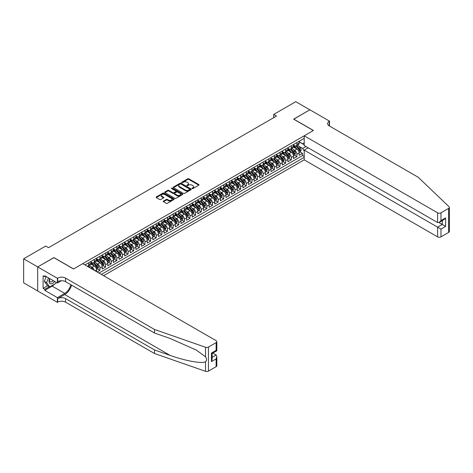 <?xml version="1.0" encoding="UTF-8"?>
<svg xmlns="http://www.w3.org/2000/svg" width="473" height="473" viewBox="0 0 473 473"><rect width="100%" height="100%" fill="white"/><g stroke="black" fill="none" stroke-linecap="round" stroke-linejoin="round"><path stroke-width="0.71" d="M192.139 188.567A0.544 0.313 0 0 0 192.913 188.567L198.784 185.18A0.78 0.449 0 0 0 199.015 184.86A0.78 0.449 0 0 0 198.784 184.541L188.839 178.8A0.78 0.449 0 0 0 187.734 178.8L181.869 182.188A0.544 0.313 0 0 0 182.637 182.637L183.4 182.2A2.501 1.443 0 0 1 186.936 182.2L187.763 182.679A2.501 1.443 0 0 1 188.496 183.695A2.501 1.443 0 0 1 187.763 184.718L187.001 185.156A0.544 0.313 0 0 0 187.775 185.605L188.538 185.162A2.501 1.443 0 0 1 192.073 185.162L192.901 185.641A2.501 1.443 0 0 1 193.634 186.664A2.501 1.443 0 0 1 192.901 187.686L192.139 188.124A0.544 0.313 0 0 0 192.139 188.567L192.139 188.124M163.487 201.06A0.78 0.449 0 0 0 163.256 201.38A0.78 0.449 0 0 0 163.487 201.699L166.271 203.313A0.78 0.449 0 0 0 167.377 203.313L173.898 199.547A0.78 0.449 0 0 0 174.123 199.228A0.78 0.449 0 0 0 173.898 198.908L163.954 193.167A0.78 0.449 0 0 0 162.848 193.167L156.332 196.934A0.78 0.449 0 0 0 156.102 197.253A0.78 0.449 0 0 0 156.332 197.572L159.697 199.517A0.78 0.449 0 0 0 160.802 199.517L163.593 197.903A0.78 0.449 0 0 0 163.824 197.584A0.78 0.449 0 0 0 163.593 197.271L161.926 196.301A2.087 1.206 0 0 1 161.311 195.45A2.087 1.206 0 0 1 162.6 194.338A2.087 1.206 0 0 1 164.876 194.598L171.427 198.376A2.087 1.206 0 0 1 172.036 199.228A2.087 1.206 0 0 1 170.747 200.345A2.087 1.206 0 0 1 168.471 200.085L167.377 199.452A0.78 0.449 0 0 0 166.271 199.452L163.487 201.06L163.487 201.699L166.271 200.103L166.271 199.452M53.898 257.673L37.722 266.914L23.65 258.796L23.65 282.836L37.692 290.948M53.898 257.572L73.599 268.948L313.351 130.524L293.656 119.155L309.833 109.813L295.767 101.689L273.678 114.442L273.678 117.694M23.65 258.796L45.739 246.037L48.553 247.663L276.486 116.068L273.678 114.442M183.453 193.392A0.78 0.449 0 0 0 184.559 193.392L191.08 189.632A0.78 0.449 0 0 0 191.305 189.312A0.78 0.449 0 0 0 191.08 188.993L181.135 183.252A0.78 0.449 0 0 0 180.03 183.252L173.508 187.012A0.78 0.449 0 0 0 173.284 187.332A0.78 0.449 0 0 0 173.508 187.651L183.453 193.392M171.823 188.686A0.544 0.313 0 0 1 172.379 188.762L182.477 194.592L175.968 198.353A0.78 0.449 0 0 1 174.862 198.353L164.917 192.612L164.917 191.973A0.78 0.449 0 0 0 164.693 192.292A0.78 0.449 0 0 0 164.917 192.612M164.917 191.973L167.708 190.365A0.78 0.449 0 0 1 168.814 190.365L172.846 192.688A0.78 0.449 0 0 0 173.952 192.688L175.802 191.624A0.78 0.449 0 0 0 176.033 191.305A0.78 0.449 0 0 0 175.802 190.986L171.604 188.561A0.544 0.313 0 0 1 172.379 188.112L182.489 193.954A0.78 0.449 0 0 1 182.714 194.267A0.78 0.449 0 0 1 182.489 194.586L182.489 193.954M97.125 271.969L99.939 270.343L97.379 268.865M96.273 263.26L97.686 264.076A3.181 1.839 60 0 1 99.939 267.972L102.192 266.671L102.192 269.042L105.568 267.097L103.008 265.619M101.902 260.008L103.315 260.824A3.181 1.839 60 0 1 105.568 264.726L107.814 263.426L107.814 265.796L111.196 263.845L108.63 262.367M107.531 256.756L108.944 257.572A3.181 1.839 60 0 1 111.196 261.474L113.443 260.174L113.443 262.545L116.819 260.599L114.259 259.121M113.159 253.51L114.572 254.326A3.181 1.839 60 0 1 116.819 258.223L119.072 256.928L119.072 259.299L122.448 257.347L119.888 255.869M118.788 250.258L120.201 251.074A3.181 1.839 60 0 1 122.448 254.977L124.701 253.676L124.701 256.047L128.077 254.096L125.516 252.617M124.417 247.012L125.824 247.828A3.181 1.839 60 0 1 128.077 251.725L130.329 250.424L130.329 252.801L133.705 250.85L131.145 249.372M130.04 243.761L131.453 244.576A3.181 1.839 60 0 1 133.705 248.479L135.958 247.178L135.958 249.549L139.334 247.598L136.774 246.12M135.668 240.515L137.081 241.331A3.181 1.839 60 0 1 139.334 245.227L141.587 243.926L141.587 246.297L144.963 244.352L142.403 242.874M141.297 237.263L142.71 238.079A3.181 1.839 60 0 1 144.963 241.981L147.215 240.68L147.215 243.051L150.591 241.1L148.031 239.622M146.926 234.017L148.339 234.827A3.181 1.839 60 0 1 150.591 238.729L152.844 237.428L152.844 239.799L156.22 237.854L153.66 236.376M152.554 230.765L153.967 231.581A3.181 1.839 60 0 1 156.22 235.477L158.467 234.182L158.467 236.553L161.849 234.602L159.283 233.124M158.183 227.513L159.596 228.329A3.181 1.839 60 0 1 161.849 232.231L164.096 230.93L164.096 233.301L167.472 231.35L164.911 229.872M163.812 224.267L165.225 225.083A3.181 1.839 60 0 1 167.472 228.979L169.724 227.679L169.724 230.055L173.1 228.104L170.54 226.626M169.44 221.015L170.854 221.831A3.181 1.839 60 0 1 173.1 225.733L175.353 224.433L175.353 226.804L178.729 224.852L176.169 223.374M175.063 217.769L176.476 218.585A3.181 1.839 60 0 1 178.729 222.481L180.982 221.181L180.982 223.558L184.358 221.606L181.798 220.128M180.692 214.517L182.105 215.333A3.181 1.839 60 0 1 184.358 219.236L186.61 217.935L186.61 220.306L189.986 218.355L187.426 216.876M186.321 211.271L187.734 212.087A3.181 1.839 60 0 1 189.986 215.984L192.239 214.683L192.239 217.054L195.615 215.109L193.055 213.63M191.949 208.019L193.362 208.835A3.181 1.839 60 0 1 195.615 212.732L197.868 211.437L197.868 213.808L201.244 211.857L198.684 210.379M197.578 204.768L198.991 205.584A3.181 1.839 60 0 1 201.244 209.486L203.496 208.185L203.496 210.556L206.872 208.611L204.312 207.127M203.207 201.522L204.62 202.338A3.181 1.839 60 0 1 206.872 206.234L209.119 204.933L209.119 207.31L212.501 205.359L209.935 203.881M208.835 198.27L210.249 199.086A3.181 1.839 60 0 1 212.501 202.988L214.748 201.687L214.748 204.058L218.124 202.107L215.564 200.629M214.464 195.024L215.877 195.84A3.181 1.839 60 0 1 218.124 199.736L220.377 198.435L220.377 200.812L223.753 198.861L221.193 197.383M220.093 191.772L221.506 192.588A3.181 1.839 60 0 1 223.753 196.49L226.005 195.189L226.005 197.56L229.381 195.609L226.821 194.131M225.716 188.526L227.129 189.342A3.181 1.839 60 0 1 229.381 193.238L231.634 191.937L231.634 194.308L235.01 192.363L232.45 190.885M231.344 185.274L232.757 186.09A3.181 1.839 60 0 1 235.01 189.986L237.263 188.692L237.263 191.062L240.639 189.111L238.079 187.633M236.973 182.022L238.386 182.838A3.181 1.839 60 0 1 240.639 186.74L242.891 185.44L242.891 187.811L246.267 185.865L243.707 184.381M242.602 178.776L244.015 179.592A3.181 1.839 60 0 1 246.267 183.489L248.52 182.194L248.52 184.565L251.896 182.613L249.336 181.135M248.23 175.524L249.643 176.34A3.181 1.839 60 0 1 251.896 180.243L254.149 178.942L254.149 181.313L257.525 179.362L254.965 177.883M253.859 172.278L255.272 173.094A3.181 1.839 60 0 1 257.525 176.991L259.772 175.69L259.772 178.067L263.154 176.116L260.588 174.638M259.488 169.027L260.901 169.842A3.181 1.839 60 0 1 263.154 173.745L265.4 172.444L265.4 174.815L268.776 172.864L266.216 171.386M265.117 165.781L266.53 166.597A3.181 1.839 60 0 1 268.776 170.493L271.029 169.192L271.029 171.563L274.405 169.618L271.845 168.14M270.745 162.529L272.158 163.345A3.181 1.839 60 0 1 274.405 167.247L276.658 165.946L276.658 168.317L280.034 166.366L277.474 164.888M276.368 159.277L277.781 160.093A3.181 1.839 60 0 1 280.034 163.995L282.286 162.694L282.286 165.065L285.662 163.12L283.102 161.642M281.997 156.031L283.41 156.847A3.181 1.839 60 0 1 285.662 160.743L287.915 159.448L287.915 161.819L291.291 159.868L288.731 158.39M287.625 152.779L289.038 153.595A3.181 1.839 60 0 1 291.291 157.497L293.544 156.196L293.544 158.567L296.92 156.616L296.92 154.245A3.181 1.839 -120 0 0 294.667 150.349L293.254 149.533M294.36 155.138L296.92 156.616M96.563 271.644L96.563 269.923A3.181 1.839 -120 0 0 94.31 266.021L90.828 264.011M94.18 270.266A3.181 1.839 60 0 0 92.058 267.322L90.645 266.506M102.192 266.671A3.181 1.839 -120 0 0 99.939 262.775L96.457 260.765M107.814 263.426A3.181 1.839 -120 0 0 105.568 259.523L102.085 257.513M113.443 260.174A3.181 1.839 -120 0 0 111.196 256.277L107.714 254.267M119.072 256.928A3.181 1.839 -120 0 0 116.819 253.025L113.343 251.015M124.701 253.676A3.181 1.839 -120 0 0 122.448 249.779L118.971 247.769M130.329 250.424A3.181 1.839 -120 0 0 128.077 246.528L124.6 244.517M135.958 247.178A3.181 1.839 -120 0 0 133.705 243.276L130.223 241.265M141.587 243.926A3.181 1.839 -120 0 0 139.334 240.03L135.852 238.02M147.215 240.68A3.181 1.839 -120 0 0 144.963 236.778L141.48 234.768M152.844 237.428A3.181 1.839 -120 0 0 150.591 233.532L147.109 231.522M158.467 234.182A3.181 1.839 -120 0 0 156.22 230.28L152.738 228.27M164.096 230.93A3.181 1.839 -120 0 0 161.849 227.034L158.366 225.024M169.724 227.679A3.181 1.839 -120 0 0 167.472 223.782L163.995 221.772M175.353 224.433A3.181 1.839 -120 0 0 173.1 220.53L169.624 218.526M180.982 221.181A3.181 1.839 -120 0 0 178.729 217.284L175.252 215.274M186.61 217.935A3.181 1.839 -120 0 0 184.358 214.033L180.875 212.022M192.239 214.683A3.181 1.839 -120 0 0 189.986 210.787L186.504 208.776M197.868 211.437A3.181 1.839 -120 0 0 195.615 207.535L192.133 205.524M203.496 208.185A3.181 1.839 -120 0 0 201.244 204.289L197.761 202.278M209.119 204.933A3.181 1.839 -120 0 0 206.872 201.037L203.39 199.027M214.748 201.687A3.181 1.839 -120 0 0 212.501 197.785L209.019 195.781M220.377 198.435A3.181 1.839 -120 0 0 218.124 194.539L214.647 192.529M226.005 195.189A3.181 1.839 -120 0 0 223.753 191.287L220.276 189.277M231.634 191.937A3.181 1.839 -120 0 0 229.381 188.041L225.905 186.031M237.263 188.692A3.181 1.839 -120 0 0 235.01 184.789L231.528 182.779M242.891 185.44A3.181 1.839 -120 0 0 240.639 181.543L237.156 179.533M248.52 182.194A3.181 1.839 -120 0 0 246.267 178.291L242.785 176.281M254.149 178.942A3.181 1.839 -120 0 0 251.896 175.04L248.414 173.035M259.772 175.69A3.181 1.839 -120 0 0 257.525 171.794L254.042 169.783M265.4 172.444A3.181 1.839 -120 0 0 263.154 168.542L259.671 166.531M271.029 169.192A3.181 1.839 -120 0 0 268.776 165.296L265.3 163.286M276.658 165.946A3.181 1.839 -120 0 0 274.405 162.044L270.928 160.034M282.286 162.694A3.181 1.839 -120 0 0 280.034 158.798L276.557 156.788M287.915 159.448A3.181 1.839 -120 0 0 285.662 155.546L282.18 153.536M293.544 156.196A3.181 1.839 -120 0 0 291.291 152.3L287.809 150.29M103.569 275.688L304.21 159.85L437.59 236.861L437.59 227.146L442.261 224.45L442.261 220.643M101.376 274.423L304.21 157.32M304.21 138.341L84.939 264.933M90.934 261.995L92.058 262.645A3.181 1.839 60 0 0 93.648 262.799L95.901 261.504A3.181 1.839 -120 0 0 96.563 260.044L96.563 258.223M96.563 258.743L97.686 259.393A3.181 1.839 60 0 0 99.277 259.553L101.529 258.252A3.181 1.839 -120 0 0 102.192 256.798L102.192 254.977M102.192 255.497L103.315 256.147A3.181 1.839 60 0 0 104.905 256.301L107.158 255A3.181 1.839 -120 0 0 107.814 253.546L107.814 251.725M107.814 252.245L108.944 252.895A3.181 1.839 60 0 0 110.534 253.055L112.787 251.754A3.181 1.839 -120 0 0 113.443 250.294L113.443 248.479M113.443 248.999L114.572 249.649A3.181 1.839 60 0 0 116.163 249.803L118.416 248.502A3.181 1.839 -120 0 0 119.072 247.048L119.072 245.227M119.072 245.747L120.201 246.398A3.181 1.839 60 0 0 121.792 246.557L124.044 245.256A3.181 1.839 -120 0 0 124.701 243.796L124.701 241.981M124.701 242.495L125.824 243.146A3.181 1.839 60 0 0 127.42 243.305L129.667 242.005A3.181 1.839 -120 0 0 130.329 240.55L130.329 238.729M130.329 239.249L131.453 239.9A3.181 1.839 60 0 0 133.049 240.053L135.296 238.759A3.181 1.839 -120 0 0 135.958 237.298L135.958 235.477M135.958 235.997L137.081 236.648A3.181 1.839 60 0 0 138.678 236.807L140.924 235.507A3.181 1.839 -120 0 0 141.587 234.052L141.587 232.231M141.587 232.751L142.71 233.402A3.181 1.839 60 0 0 144.3 233.556L146.553 232.261A3.181 1.839 -120 0 0 147.215 230.8L147.215 228.979M147.215 229.5L148.339 230.15A3.181 1.839 60 0 0 149.929 230.31L152.182 229.009A3.181 1.839 -120 0 0 152.844 227.548L152.844 225.733M152.844 226.254L153.967 226.904A3.181 1.839 60 0 0 155.558 227.058L157.811 225.757A3.181 1.839 -120 0 0 158.467 224.303L158.467 222.481M158.467 223.002L159.596 223.652A3.181 1.839 60 0 0 161.187 223.812L163.439 222.511A3.181 1.839 -120 0 0 164.096 221.051L164.096 219.236M164.096 219.75L165.225 220.4A3.181 1.839 60 0 0 166.815 220.56L169.068 219.259A3.181 1.839 -120 0 0 169.724 217.805L169.724 215.984M169.724 216.504L170.854 217.154A3.181 1.839 60 0 0 172.444 217.314L174.697 216.013A3.181 1.839 -120 0 0 175.353 214.553L175.353 212.732M175.353 213.252L176.476 213.902A3.181 1.839 60 0 0 178.073 214.062L180.319 212.761A3.181 1.839 -120 0 0 180.982 211.307L180.982 209.486M180.982 210.006L182.105 210.656A3.181 1.839 60 0 0 183.701 210.81L185.948 209.515A3.181 1.839 -120 0 0 186.61 208.055L186.61 206.234M186.61 206.754L187.734 207.405A3.181 1.839 60 0 0 189.324 207.564L191.577 206.263A3.181 1.839 -120 0 0 192.239 204.803L192.239 202.988M192.239 203.508L193.362 204.159A3.181 1.839 60 0 0 194.953 204.312L197.206 203.012A3.181 1.839 -120 0 0 197.868 201.557L197.868 199.736M197.868 200.256L198.991 200.907A3.181 1.839 60 0 0 200.582 201.066L202.834 199.766A3.181 1.839 -120 0 0 203.496 198.305L203.496 196.49M203.496 197.01L204.62 197.655A3.181 1.839 60 0 0 206.21 197.815L208.463 196.514A3.181 1.839 -120 0 0 209.119 195.059L209.119 193.238M209.119 193.759L210.249 194.409A3.181 1.839 60 0 0 211.839 194.569L214.092 193.268A3.181 1.839 -120 0 0 214.748 191.807L214.748 189.986M214.748 190.507L215.877 191.157A3.181 1.839 60 0 0 217.468 191.317L219.72 190.016A3.181 1.839 -120 0 0 220.377 188.561L220.377 186.74M220.377 187.261L221.506 187.911A3.181 1.839 60 0 0 223.096 188.065L225.349 186.77A3.181 1.839 -120 0 0 226.005 185.31L226.005 183.489M226.005 184.009L227.129 184.659A3.181 1.839 60 0 0 228.725 184.819L230.972 183.518A3.181 1.839 -120 0 0 231.634 182.064L231.634 180.243M231.634 180.763L232.757 181.413A3.181 1.839 60 0 0 234.354 181.567L236.601 180.266A3.181 1.839 -120 0 0 237.263 178.812L237.263 176.991M237.263 177.511L238.386 178.161A3.181 1.839 60 0 0 239.977 178.321L242.229 177.02A3.181 1.839 -120 0 0 242.891 175.56L242.891 173.745M242.891 174.265L244.015 174.909A3.181 1.839 60 0 0 245.605 175.069L247.858 173.768A3.181 1.839 -120 0 0 248.52 172.314L248.52 170.493M248.52 171.013L249.643 171.664A3.181 1.839 60 0 0 251.234 171.823L253.487 170.522A3.181 1.839 -120 0 0 254.149 169.062L254.149 167.241M254.149 167.761L255.272 168.412A3.181 1.839 60 0 0 256.863 168.571L259.115 167.271A3.181 1.839 -120 0 0 259.772 165.816L259.772 163.995M259.772 164.515L260.901 165.166A3.181 1.839 60 0 0 262.491 165.319L264.744 164.025A3.181 1.839 -120 0 0 265.4 162.564L265.4 160.743M265.4 161.263L266.53 161.914A3.181 1.839 60 0 0 268.12 162.073L270.373 160.773A3.181 1.839 -120 0 0 271.029 159.318L271.029 157.497M271.029 158.017L272.158 158.668A3.181 1.839 60 0 0 273.749 158.822L276.001 157.521A3.181 1.839 -120 0 0 276.658 156.066L276.658 154.245M276.658 154.766L277.781 155.416A3.181 1.839 60 0 0 279.377 155.576L281.624 154.275A3.181 1.839 -120 0 0 282.286 152.814L282.286 150.999M282.286 151.52L283.41 152.17A3.181 1.839 60 0 0 285.006 152.324L287.253 151.023A3.181 1.839 -120 0 0 287.915 149.569L287.915 147.747M287.915 148.268L289.038 148.918A3.181 1.839 60 0 0 290.629 149.078L292.882 147.777A3.181 1.839 -120 0 0 293.544 146.317L293.544 144.502M99.011 273.057L302.549 155.546L302.549 153.37L299.173 155.321L299.173 152.945A3.181 1.839 -120 0 0 296.92 149.048L293.437 147.038M293.544 145.016L294.667 145.666A3.181 1.839 -120 0 0 296.258 145.826A3.181 1.839 -120 0 0 296.92 144.371L296.92 142.55M296.258 145.826L298.51 144.525A3.181 1.839 -120 0 0 299.173 143.071L299.173 141.25M85.306 265.146L85.306 264.72M88.682 262.775L88.682 264.596A3.181 1.839 60 0 1 88.025 266.051A3.181 1.839 60 0 1 87.044 266.151M88.025 266.051L90.272 264.75A3.181 1.839 -120 0 0 90.934 263.295L90.934 261.474M94.31 259.523L94.31 261.344A3.181 1.839 60 0 1 93.648 262.799M99.939 256.277L99.939 258.092A3.181 1.839 60 0 1 99.277 259.553M105.568 253.025L105.568 254.846A3.181 1.839 60 0 1 104.905 256.301M111.196 249.774L111.196 251.595A3.181 1.839 60 0 1 110.534 253.055M116.819 246.528L116.819 248.349A3.181 1.839 60 0 1 116.163 249.803M122.448 243.276L122.448 245.097A3.181 1.839 60 0 1 121.792 246.557M128.077 240.03L128.077 241.851A3.181 1.839 60 0 1 127.42 243.305M133.705 236.778L133.705 238.599A3.181 1.839 60 0 1 133.049 240.053M139.334 233.532L139.334 235.347A3.181 1.839 60 0 1 138.678 236.807M144.963 230.28L144.963 232.101A3.181 1.839 60 0 1 144.3 233.556M150.591 227.034L150.591 228.849A3.181 1.839 60 0 1 149.929 230.31M156.22 223.782L156.22 225.603A3.181 1.839 60 0 1 155.558 227.058M161.849 220.53L161.849 222.351A3.181 1.839 60 0 1 161.187 223.812M167.472 217.284L167.472 219.105A3.181 1.839 60 0 1 166.815 220.56M173.1 214.033L173.1 215.854A3.181 1.839 60 0 1 172.444 217.314M178.729 210.787L178.729 212.602A3.181 1.839 60 0 1 178.073 214.062M184.358 207.535L184.358 209.356A3.181 1.839 60 0 1 183.701 210.81M189.986 204.289L189.986 206.104A3.181 1.839 60 0 1 189.324 207.564M195.615 201.037L195.615 202.858A3.181 1.839 60 0 1 194.953 204.312M201.244 197.785L201.244 199.606A3.181 1.839 60 0 1 200.582 201.066M206.872 194.539L206.872 196.36A3.181 1.839 60 0 1 206.21 197.815M212.501 191.287L212.501 193.108A3.181 1.839 60 0 1 211.839 194.569M218.124 188.041L218.124 189.856A3.181 1.839 60 0 1 217.468 191.317M223.753 184.789L223.753 186.61A3.181 1.839 60 0 1 223.096 188.065M229.381 181.543L229.381 183.358A3.181 1.839 60 0 1 228.725 184.819M235.01 178.291L235.01 180.112A3.181 1.839 60 0 1 234.354 181.567M240.639 175.04L240.639 176.861A3.181 1.839 60 0 1 239.977 178.321M246.267 171.794L246.267 173.615A3.181 1.839 60 0 1 245.605 175.069M251.896 168.542L251.896 170.363A3.181 1.839 60 0 1 251.234 171.823M257.525 165.296L257.525 167.117A3.181 1.839 60 0 1 256.863 168.571M263.154 162.044L263.154 163.865A3.181 1.839 60 0 1 262.491 165.319M268.776 158.798L268.776 160.613A3.181 1.839 60 0 1 268.12 162.073M274.405 155.546L274.405 157.367A3.181 1.839 60 0 1 273.749 158.822M280.034 152.294L280.034 154.115A3.181 1.839 60 0 1 279.377 155.576M285.662 149.048L285.662 150.869A3.181 1.839 60 0 1 285.006 152.324M291.291 145.796L291.291 147.617A3.181 1.839 60 0 1 290.629 149.078M291.291 157.497L291.291 159.868M285.662 160.743L285.662 163.12M280.034 163.995L280.034 166.366M274.405 167.247L274.405 169.618M268.776 170.493L268.776 172.864M263.154 173.745L263.154 176.116M257.525 176.991L257.525 179.362M251.896 180.243L251.896 182.613M246.267 183.489L246.267 185.865M240.639 186.74L240.639 189.111M235.01 189.986L235.01 192.363M229.381 193.238L229.381 195.609M223.753 196.49L223.753 198.861M218.124 199.736L218.124 202.107M212.501 202.988L212.501 205.359M206.872 206.234L206.872 208.611M201.244 209.486L201.244 211.857M195.615 212.732L195.615 215.109M189.986 215.984L189.986 218.355M184.358 219.236L184.358 221.606M178.729 222.481L178.729 224.852M173.1 225.733L173.1 228.104M167.472 228.979L167.472 231.35M161.849 232.231L161.849 234.602M156.22 235.477L156.22 237.854M150.591 238.729L150.591 241.1M144.963 241.981L144.963 244.352M139.334 245.227L139.334 247.598M133.705 248.479L133.705 250.85M128.077 251.725L128.077 254.096M122.448 254.977L122.448 257.347M116.819 258.223L116.819 260.599M111.196 261.474L111.196 263.845M105.568 264.726L105.568 267.097M99.939 267.972L99.939 270.343M304.21 151.141L302.661 148.463L298.883 146.281M302.661 148.463L305.978 146.547M299.173 141.9L304.21 144.809M299.173 141.77L302.661 143.786L304.21 142.887M299.988 151.892L302.549 153.37M302.549 155.546L304.21 156.504M192.357 188.644L192.901 188.331A2.501 1.443 0 0 0 193.634 187.314L193.634 186.664M188.496 183.695L188.496 184.346A2.501 1.443 0 0 1 187.763 185.369L187.219 185.682M198.784 184.541L198.784 185.18L188.839 179.45A0.78 0.449 0 0 0 187.734 179.45L182.081 182.714M191.068 189.638L181.135 183.902A0.78 0.449 0 0 0 180.03 183.902L173.52 187.657M189.697 189.531A0.544 0.313 0 0 0 189.697 189.088L180.97 184.05A0.544 0.313 0 0 0 180.195 184.05L179.391 184.511A2.501 1.443 0 0 0 178.664 185.528A2.501 1.443 0 0 0 179.391 186.551L185.357 189.998A2.501 1.443 0 0 0 188.893 189.998L189.697 189.531L189.697 190.181A0.544 0.313 0 0 0 189.856 189.963L189.856 189.312M178.664 185.528L178.664 186.179A2.501 1.443 0 0 0 179.391 187.202L179.391 186.551M189.697 190.181L188.893 190.649A2.501 1.443 0 0 1 185.357 190.649L179.391 187.202M164.929 192.617L167.708 191.015L167.708 190.365M176.033 191.305L176.033 191.955A0.78 0.449 0 0 1 175.802 192.275L173.952 193.339A0.78 0.449 0 0 1 172.846 193.339L168.814 191.015A0.78 0.449 0 0 0 167.708 191.015M177.032 195.107A2.087 1.206 0 0 0 179.308 195.367A2.087 1.206 0 0 0 180.597 194.255A2.087 1.206 0 0 0 179.988 193.398L177.682 192.068A0.78 0.449 0 0 0 176.577 192.068L174.726 193.138A0.78 0.449 0 0 0 174.496 193.457A0.78 0.449 0 0 0 174.726 193.776L177.032 195.107L177.032 195.757A2.087 1.206 0 0 0 179.308 196.017A2.087 1.206 0 0 0 180.597 194.906L180.597 194.255M174.496 193.457L174.496 194.107A0.78 0.449 0 0 0 174.726 194.427L174.726 193.776M177.032 195.757L174.726 194.427M172.036 199.228L172.036 199.878A2.087 1.206 0 0 1 170.747 200.995A2.087 1.206 0 0 1 168.471 200.735L167.377 200.103A0.78 0.449 0 0 0 166.271 200.103M161.311 195.45L161.311 196.1A2.087 1.206 0 0 0 161.926 196.951L161.926 196.301M163.581 197.909L161.926 196.951M173.898 198.908L173.898 199.547L163.954 193.818A0.78 0.449 0 0 0 162.848 193.818L156.338 197.578L156.332 196.934M299.125 152.389L300.58 151.549L301.141 149.923A2.111 1.218 -120 0 0 300.32 147.943L297.748 144.969M297.233 149.255L294.182 145.725A6.09 3.518 -120 0 0 293.544 145.051M295.56 148.262L293.851 146.287A5.055 2.921 -120 0 0 293.544 145.95M295.974 145.938L298.575 148.954A2.111 1.218 60 0 1 299.326 150.402L300 150.018A2.111 1.218 -120 0 0 299.249 148.563L296.677 145.583M296.128 145.891L298.918 149.125A1.076 0.621 60 0 1 299.19 149.545L300 150.018M49.647 278.544A5.173 2.986 120 0 0 50.859 283.847A5.173 2.986 120 0 0 54.72 281.476M49.819 278.644A3.542 2.046 120 0 0 50.256 281.819A3.542 2.046 120 0 0 50.771 281.979A3.542 2.046 120 0 0 53.213 280.607M56.175 282.316L55.731 283.457L49.653 286.963L47.401 285.662L44.361 281.34L46.218 276.563M49.653 286.963L46.614 282.641L48.465 277.864M44.361 281.34L46.614 282.641M308.201 147.83L304.21 150.136L440.966 229.098L440.966 236.861L448.652 232.426L448.652 208.38A2.389 1.378 0 0 0 449.35 207.405A2.389 1.378 0 0 0 449.007 206.695L418.173 177.233L329.249 125.895A5.57 3.216 180 0 1 327.618 123.624A5.57 3.216 180 0 1 329.249 121.348L329.563 121.171L309.862 109.795L293.739 119.202M304.21 150.136L304.21 159.85M293.739 119.107L313.439 130.477L304.21 135.804L437.59 212.815A2.389 1.378 0 0 0 440.966 212.815L448.652 208.38M329.563 121.171L329.391 125.978M304.21 135.804L304.21 145.524L437.59 222.529L437.59 212.815M449.35 207.405L449.35 231.451A2.389 1.378 180 0 1 448.652 232.426M440.966 236.861A2.389 1.378 180 0 1 437.59 236.861M328.552 125.398A5.57 3.216 180 0 1 329.249 124.907L329.249 121.348M438.944 222.529L445.637 226.396L440.966 229.098M440.966 212.815L440.966 220.584L439.281 222.363L437.59 222.529M440.966 220.584L445.637 217.882L443.952 219.667L439.281 222.363M216.131 366.67L216.131 358.906L216.829 356.553L216.829 365.694A2.389 1.378 180 0 1 216.131 366.67L208.445 371.104A2.389 1.378 180 0 1 205.524 371.311L154.5 353.508L154.5 349.955L65.581 298.617A5.57 3.216 -0 0 0 57.7 298.617L64.736 294.555A10.365 5.983 120 0 0 71.583 285.154M154.5 349.955L170.144 355.412C185.097 360.798 201.805 363.82 205.524 361.804C206.878 360.414 206.878 358.741 205.524 356.772L196.342 350.103L170.144 338.479L154.5 333.022L65.581 281.683A5.57 3.216 -0 0 0 57.7 281.683L57.7 278.124L57.393 278.307L37.692 266.932L53.816 257.625L73.516 268.995L82.745 263.668L216.131 340.678A2.389 1.378 -0 0 1 216.829 341.648A2.389 1.378 -0 0 1 216.131 342.623L208.445 347.058L208.445 371.104M154.5 353.508L65.581 302.17A5.57 3.216 -0 0 0 57.7 302.17L57.393 302.353L37.692 290.978L37.692 266.932M154.5 333.022L154.5 329.468L65.581 278.124A5.57 3.216 -0 0 0 57.7 278.124M205.524 356.772L205.524 347.265L154.5 329.468M54.608 284.102A8.952 5.168 -60 0 1 52.131 286.118L44.781 290.363L44.781 289.322L49.257 286.739M45.686 276.256L44.781 276.776L43.096 275.806L43.096 288.347L44.781 289.322M44.781 276.776L44.781 275.741L57.393 283.02L57.393 278.307M57.393 302.353L57.393 297.641L64.736 293.396A8.952 5.168 120 0 0 70.796 284.699M44.781 290.363L57.393 297.641M212.832 353.1L216.131 355.004L216.829 356.553M61.319 280.749L57.393 283.02M205.524 347.265A2.389 1.378 -0 0 0 208.445 347.058M43.096 288.347L47.572 285.763M216.131 358.906L211.455 361.603L212.158 359.249L212.158 353.491L216.829 350.795L216.829 341.648M211.455 361.603L211.455 353.089C212.371 353.615 212.371 353.615 211.455 353.089L216.131 350.392C217.042 350.919 217.042 350.919 216.131 350.392L216.131 342.623M293.497 155.641L294.951 154.801L295.513 153.175A2.111 1.218 -120 0 0 294.691 151.194L292.119 148.215M291.605 152.501L288.554 148.971A6.09 3.518 -120 0 0 287.915 148.303M289.931 151.514L288.223 149.539A5.055 2.921 -120 0 0 287.915 149.196M290.345 149.19L292.947 152.2A2.111 1.218 60 0 1 293.698 153.654L294.372 153.264A2.111 1.218 -120 0 0 293.621 151.809L291.049 148.835M290.499 149.143L293.29 152.377A1.076 0.621 60 0 1 293.562 152.797L294.372 153.264M287.868 158.887L289.322 158.047L289.884 156.421A2.111 1.218 -120 0 0 289.062 154.44L286.49 151.466M285.976 155.753L282.925 152.223A6.09 3.518 -120 0 0 282.286 151.549M284.303 154.76L282.6 152.785A5.055 2.921 -120 0 0 282.286 152.448M284.716 152.442L287.318 155.451A2.111 1.218 60 0 1 288.069 156.906L288.743 156.516A2.111 1.218 -120 0 0 287.992 155.061L285.42 152.081M284.87 152.389L287.667 155.623A1.076 0.621 60 0 1 287.933 156.049L288.743 156.516M282.239 162.138L283.694 161.299L284.255 159.673A2.111 1.218 -120 0 0 283.433 157.692L280.861 154.718M280.347 158.999L277.296 155.469A6.09 3.518 -120 0 0 276.658 154.801M278.674 158.012L276.971 156.037A5.055 2.921 -120 0 0 276.658 155.694M279.088 155.688L281.689 158.697A2.111 1.218 60 0 1 282.44 160.152L283.114 159.762A2.111 1.218 -120 0 0 282.363 158.307L279.791 155.333M279.241 155.641L282.038 158.875A1.076 0.621 60 0 1 282.31 159.295L283.114 159.762M276.61 165.384L278.065 164.545L278.627 162.925A2.111 1.218 -120 0 0 277.805 160.944L275.233 157.964M274.718 162.251L271.668 158.721A6.09 3.518 -120 0 0 271.029 158.053M273.045 161.258L271.342 159.283A5.055 2.921 -120 0 0 271.029 158.946M273.459 158.94L276.061 161.949A2.111 1.218 60 0 1 276.811 163.404L277.491 163.014A2.111 1.218 -120 0 0 276.735 161.559L274.163 158.579M273.613 158.887L276.409 162.127A1.076 0.621 60 0 1 276.681 162.546L277.491 163.014M270.982 168.636L272.436 167.797L272.998 166.171A2.111 1.218 -120 0 0 272.176 164.19L269.604 161.216M269.09 165.503L266.045 161.967A6.09 3.518 -120 0 0 265.4 161.299M267.416 164.509L265.714 162.535A5.055 2.921 -120 0 0 265.4 162.198M267.83 162.186L270.432 165.201A2.111 1.218 60 0 1 271.183 166.65L271.863 166.26A2.111 1.218 -120 0 0 271.112 164.811L268.54 161.831M267.984 162.138L270.781 165.373A1.076 0.621 60 0 1 271.053 165.792L271.863 166.26M265.353 171.888L266.807 171.049L267.369 169.423A2.111 1.218 -120 0 0 266.547 167.442L263.981 164.462M263.461 168.749L260.416 165.219A6.09 3.518 -120 0 0 259.772 164.551M261.794 167.761L260.085 165.786A5.055 2.921 -120 0 0 259.772 165.444M262.202 165.438L264.803 168.447A2.111 1.218 60 0 1 265.56 169.902L266.234 169.511A2.111 1.218 -120 0 0 265.483 168.057L262.911 165.083M262.355 165.384L265.152 168.625A1.076 0.621 60 0 1 265.424 169.044L266.234 169.511M259.724 175.134L261.179 174.295L261.746 172.669A2.111 1.218 -120 0 0 260.925 170.688L258.353 167.714M257.838 172.001L254.787 168.471A6.09 3.518 -120 0 0 254.149 167.797M256.165 171.007L254.456 169.032A5.055 2.921 -120 0 0 254.149 168.695M256.579 168.684L259.18 171.699A2.111 1.218 60 0 1 259.931 173.148L260.605 172.757A2.111 1.218 -120 0 0 259.854 171.309L257.282 168.329M256.727 168.636L259.523 171.87A1.076 0.621 60 0 1 259.795 172.29L260.605 172.757M254.102 178.386L255.55 177.546L256.118 175.921A2.111 1.218 -120 0 0 255.296 173.94L252.724 170.96M252.21 175.246L249.159 171.717A6.09 3.518 -120 0 0 248.52 171.049M250.536 174.259L248.828 172.284A5.055 2.921 -120 0 0 248.52 171.941M250.95 171.936L253.552 174.945A2.111 1.218 60 0 1 254.303 176.399L254.977 176.009A2.111 1.218 -120 0 0 254.226 174.555L251.654 171.581M251.104 171.888L253.895 175.122A1.076 0.621 60 0 1 254.167 175.542L254.977 176.009M248.473 181.632L249.927 180.792L250.489 179.166A2.111 1.218 -120 0 0 249.667 177.186L247.095 174.212M246.581 178.498L243.53 174.969A6.09 3.518 -120 0 0 242.891 174.295M244.908 177.505L243.199 175.53A5.055 2.921 -120 0 0 242.891 175.193M245.321 175.181L247.923 178.197A2.111 1.218 60 0 1 248.674 179.651L249.348 179.261A2.111 1.218 -120 0 0 248.597 177.807L246.025 174.827M245.475 175.134L248.266 178.368A1.076 0.621 60 0 1 248.538 178.794L249.348 179.261M242.844 184.884L244.299 184.044L244.86 182.418A2.111 1.218 -120 0 0 244.038 180.438L241.466 177.458M240.952 181.744L237.901 178.215A6.09 3.518 -120 0 0 237.263 177.546M239.279 180.757L237.576 178.782A5.055 2.921 -120 0 0 237.263 178.439M239.693 178.433L242.294 181.443A2.111 1.218 60 0 1 243.045 182.897L243.719 182.507A2.111 1.218 -120 0 0 242.968 181.053L240.396 178.079M239.846 178.386L242.643 181.62A1.076 0.621 60 0 1 242.909 182.04L243.719 182.507M237.215 188.13L238.67 187.29L239.232 185.67A2.111 1.218 -120 0 0 238.41 183.69L235.838 180.71M235.323 184.996L232.273 181.466A6.09 3.518 -120 0 0 231.634 180.798M233.65 184.003L231.947 182.028A5.055 2.921 -120 0 0 231.634 181.691M234.064 181.685L236.666 184.695A2.111 1.218 60 0 1 237.416 186.149L238.09 185.759A2.111 1.218 -120 0 0 237.34 184.304L234.768 181.325M234.218 181.632L237.014 184.872A1.076 0.621 60 0 1 237.28 185.292L238.09 185.759M231.587 191.382L233.041 190.542L233.603 188.916A2.111 1.218 -120 0 0 232.781 186.936L230.209 183.962M229.695 188.248L226.644 184.712A6.09 3.518 -120 0 0 226.005 184.044M228.021 187.255L226.319 185.28A5.055 2.921 -120 0 0 226.005 184.943M228.435 184.931L231.037 187.947A2.111 1.218 60 0 1 231.788 189.395L232.462 189.005A2.111 1.218 -120 0 0 231.711 187.556L229.139 184.576M228.589 184.884L231.386 188.118A1.076 0.621 60 0 1 231.658 188.538L232.462 189.005M225.958 194.628L227.412 193.788L227.974 192.168A2.111 1.218 -120 0 0 227.152 190.187L224.58 187.207M224.066 191.494L221.015 187.964A6.09 3.518 -120 0 0 220.377 187.296M222.393 190.507L220.69 188.532A5.055 2.921 -120 0 0 220.377 188.189M222.807 188.183L225.408 191.193A2.111 1.218 60 0 1 226.159 192.647L226.839 192.257A2.111 1.218 -120 0 0 226.082 190.802L223.516 187.828M222.96 188.13L225.757 191.37A1.076 0.621 60 0 1 226.029 191.79L226.839 192.257M220.329 197.88L221.784 197.04L222.345 195.414A2.111 1.218 -120 0 0 221.524 193.433L218.952 190.459M218.437 194.746L215.392 191.21A6.09 3.518 -120 0 0 214.748 190.542M216.764 193.753L215.061 191.778A5.055 2.921 -120 0 0 214.748 191.441M217.178 191.429L219.779 194.444A2.111 1.218 60 0 1 220.53 195.893L221.21 195.503A2.111 1.218 -120 0 0 220.459 194.054L217.887 191.074M217.332 191.382L220.128 194.616A1.076 0.621 60 0 1 220.4 195.036L221.21 195.503M214.701 201.131L216.155 200.292L216.717 198.666A2.111 1.218 -120 0 0 215.901 196.685L213.329 193.705M212.809 197.992L209.764 194.462A6.09 3.518 -120 0 0 209.119 193.794M211.141 197.005L209.433 195.03A5.055 2.921 -120 0 0 209.119 194.687M211.555 194.681L214.151 197.69A2.111 1.218 60 0 1 214.908 199.145L215.582 198.755A2.111 1.218 -120 0 0 214.831 197.3L212.259 194.326M211.703 194.634L214.5 197.868A1.076 0.621 60 0 1 214.772 198.288L215.582 198.755M209.072 204.377L210.526 203.538L211.094 201.912A2.111 1.218 -120 0 0 210.272 199.931L207.7 196.957M207.186 201.244L204.135 197.714A6.09 3.518 -120 0 0 203.496 197.04M205.513 200.25L203.804 198.276A5.055 2.921 -120 0 0 203.496 197.939M205.926 197.927L208.528 200.942A2.111 1.218 60 0 1 209.279 202.397L209.953 202.006A2.111 1.218 -120 0 0 209.202 200.552L206.63 197.572M206.08 197.88L208.871 201.114A1.076 0.621 60 0 1 209.143 201.533L209.953 202.006M203.449 207.629L204.904 206.79L205.465 205.164A2.111 1.218 -120 0 0 204.643 203.183L202.072 200.203M201.557 204.49L198.506 200.96A6.09 3.518 -120 0 0 197.868 200.292M199.884 203.502L198.175 201.528A5.055 2.921 -120 0 0 197.868 201.185M200.298 201.179L202.899 204.188A2.111 1.218 60 0 1 203.65 205.643L204.324 205.252A2.111 1.218 -120 0 0 203.573 203.798L201.001 200.824M200.451 201.131L203.242 204.366A1.076 0.621 60 0 1 203.514 204.785L204.324 205.252M197.82 210.875L199.275 210.036L199.837 208.41A2.111 1.218 -120 0 0 199.015 206.435L196.443 203.455M195.928 207.742L192.878 204.212A6.09 3.518 -120 0 0 192.239 203.544M194.255 206.748L192.546 204.774A5.055 2.921 -120 0 0 192.239 204.437M194.669 204.431L197.271 207.44A2.111 1.218 60 0 1 198.021 208.895L198.695 208.504A2.111 1.218 -120 0 0 197.945 207.05L195.373 204.07M194.823 204.377L197.613 207.617A1.076 0.621 60 0 1 197.885 208.037L198.695 208.504M192.192 214.127L193.646 213.288L194.208 211.662A2.111 1.218 -120 0 0 193.386 209.681L190.814 206.707M190.3 210.993L187.249 207.458A6.09 3.518 -120 0 0 186.61 206.79M188.626 210L186.924 208.025A5.055 2.921 -120 0 0 186.61 207.682M189.04 207.677L191.642 210.686A2.111 1.218 60 0 1 192.393 212.141L193.067 211.75A2.111 1.218 -120 0 0 192.316 210.302L189.744 207.322M189.194 207.629L191.991 210.863A1.076 0.621 60 0 1 192.257 211.283L193.067 211.75M186.563 217.373L188.018 216.533L188.579 214.913A2.111 1.218 -120 0 0 187.757 212.933L185.185 209.953M184.671 214.239L181.62 210.71A6.09 3.518 -120 0 0 180.982 210.042M182.998 213.246L181.295 211.271A5.055 2.921 -120 0 0 180.982 210.934M183.412 210.928L186.013 213.938A2.111 1.218 60 0 1 186.764 215.392L187.438 215.002A2.111 1.218 -120 0 0 186.687 213.548L184.115 210.574M183.565 210.875L186.362 214.115A1.076 0.621 60 0 1 186.628 214.535L187.438 215.002M180.934 220.625L182.389 219.785L182.95 218.159A2.111 1.218 -120 0 0 182.129 216.179L179.557 213.205M179.042 217.491L175.991 213.956A6.09 3.518 -120 0 0 175.353 213.288M177.369 216.498L175.666 214.523A5.055 2.921 -120 0 0 175.353 214.186M177.783 214.174L180.384 217.19A2.111 1.218 60 0 1 181.135 218.638L181.815 218.248A2.111 1.218 -120 0 0 181.058 216.8L178.487 213.82M177.937 214.127L180.733 217.361A1.076 0.621 60 0 1 181.005 217.781L181.815 218.248M175.306 223.877L176.76 223.037L177.322 221.411A2.111 1.218 -120 0 0 176.5 219.431L173.928 216.451M173.414 220.737L170.363 217.208A6.09 3.518 -120 0 0 169.724 216.539M171.74 219.75L170.038 217.775A5.055 2.921 -120 0 0 169.724 217.432M172.154 217.426L174.756 220.436A2.111 1.218 60 0 1 175.507 221.89L176.187 221.5A2.111 1.218 -120 0 0 175.43 220.046L172.864 217.072M172.308 217.379L175.105 220.613A1.076 0.621 60 0 1 175.377 221.033L176.187 221.5M169.677 227.123L171.131 226.283L171.693 224.657A2.111 1.218 -120 0 0 170.871 222.677L168.299 219.703M167.785 223.989L164.74 220.459A6.09 3.518 -120 0 0 164.096 219.785M166.112 222.996L164.409 221.021A5.055 2.921 -120 0 0 164.096 220.684M166.526 220.672L169.127 223.688A2.111 1.218 60 0 1 169.884 225.136L170.558 224.752A2.111 1.218 -120 0 0 169.807 223.297L167.235 220.317M166.679 220.625L169.476 223.859A1.076 0.621 60 0 1 169.748 224.279L170.558 224.752M164.048 230.375L165.503 229.535L166.064 227.909A2.111 1.218 -120 0 0 165.248 225.928L162.677 222.949M162.156 227.235L159.111 223.705A6.09 3.518 -120 0 0 158.467 223.037M160.489 226.248L158.78 224.273A5.055 2.921 -120 0 0 158.467 223.93M160.903 223.924L163.498 226.934A2.111 1.218 60 0 1 164.255 228.388L164.929 227.998A2.111 1.218 -120 0 0 164.178 226.543L161.606 223.569M161.051 223.877L163.847 227.111A1.076 0.621 60 0 1 164.119 227.531L164.929 227.998M158.42 233.621L159.874 232.781L160.442 231.155A2.111 1.218 -120 0 0 159.62 229.18L157.048 226.2M156.533 230.487L153.483 226.957A6.09 3.518 -120 0 0 152.844 226.289M154.86 229.494L153.151 227.519A5.055 2.921 -120 0 0 152.844 227.182M155.274 227.176L157.876 230.185A2.111 1.218 60 0 1 158.626 231.64L159.3 231.25A2.111 1.218 -120 0 0 158.55 229.795L155.978 226.815M155.428 227.123L158.219 230.363A1.076 0.621 60 0 1 158.49 230.783L159.3 231.25M152.797 236.872L154.251 236.033L154.813 234.407A2.111 1.218 -120 0 0 153.991 232.426L151.419 229.452M150.905 233.733L147.854 230.203A6.09 3.518 -120 0 0 147.215 229.535M149.232 232.746L147.523 230.771A5.055 2.921 -120 0 0 147.215 230.428M149.645 230.422L152.247 233.431A2.111 1.218 60 0 1 152.998 234.886L153.672 234.496A2.111 1.218 -120 0 0 152.921 233.041L150.349 230.067M149.799 230.375L152.59 233.609A1.076 0.621 60 0 1 152.862 234.029L153.672 234.496M147.168 240.118L148.623 239.279L149.184 237.659A2.111 1.218 -120 0 0 148.362 235.678L145.79 232.698M145.276 236.985L142.225 233.455A6.09 3.518 -120 0 0 141.587 232.787M143.603 235.992L141.894 234.017A5.055 2.921 -120 0 0 141.587 233.68M144.017 233.674L146.618 236.683A2.111 1.218 60 0 1 147.369 238.138L148.043 237.748A2.111 1.218 -120 0 0 147.292 236.293L144.72 233.319M144.17 233.621L146.961 236.861A1.076 0.621 60 0 1 147.233 237.28L148.043 237.748M141.539 243.37L142.994 242.531L143.556 240.905A2.111 1.218 -120 0 0 142.734 238.924L140.162 235.95M139.647 240.237L136.596 236.701A6.09 3.518 -120 0 0 135.958 236.033M137.974 239.243L136.271 237.269A5.055 2.921 -120 0 0 135.958 236.932M138.388 236.92L140.989 239.935A2.111 1.218 60 0 1 141.74 241.384L142.414 240.994A2.111 1.218 -120 0 0 141.663 239.545L139.092 236.565M138.542 236.872L141.338 240.107A1.076 0.621 60 0 1 141.604 240.526L142.414 240.994M135.911 246.622L137.365 245.783L137.927 244.157A2.111 1.218 -120 0 0 137.105 242.176L134.533 239.196M134.019 243.483L130.968 239.953A6.09 3.518 -120 0 0 130.329 239.285M132.345 242.495L130.643 240.521A5.055 2.921 -120 0 0 130.329 240.178M132.759 240.172L135.361 243.181A2.111 1.218 60 0 1 136.112 244.636L136.786 244.245A2.111 1.218 -120 0 0 136.035 242.791L133.463 239.817M132.913 240.124L135.71 243.359A1.076 0.621 60 0 1 135.976 243.778L136.786 244.245M130.282 249.868L131.736 249.029L132.298 247.403A2.111 1.218 -120 0 0 131.476 245.422L128.904 242.448M128.39 246.735L125.339 243.205A6.09 3.518 -120 0 0 124.701 242.531M126.717 245.741L125.014 243.766A5.055 2.921 -120 0 0 124.701 243.429M127.131 243.418L129.732 246.433A2.111 1.218 60 0 1 130.483 247.882L131.163 247.497A2.111 1.218 -120 0 0 130.406 246.043L127.834 243.063M127.284 243.37L130.081 246.604A1.076 0.621 60 0 1 130.353 247.024L131.163 247.497M124.653 253.12L126.108 252.28L126.669 250.655A2.111 1.218 -120 0 0 125.848 248.674L123.276 245.694M122.761 249.981L119.71 246.451A6.09 3.518 -120 0 0 119.072 245.783M121.088 248.993L119.385 247.018A5.055 2.921 -120 0 0 119.072 246.675M121.502 246.67L124.103 249.679A2.111 1.218 60 0 1 124.854 251.133L125.534 250.743A2.111 1.218 -120 0 0 124.777 249.289L122.211 246.315M121.656 246.622L124.452 249.856A1.076 0.621 60 0 1 124.724 250.276L125.534 250.743M119.025 256.366L120.479 255.526L121.041 253.9A2.111 1.218 -120 0 0 120.219 251.92L117.653 248.946M117.133 253.232L114.088 249.703A6.09 3.518 -120 0 0 113.443 249.029M115.465 252.239L113.757 250.264A5.055 2.921 -120 0 0 113.443 249.927M115.873 249.921L118.475 252.931A2.111 1.218 60 0 1 119.231 254.385L119.906 253.995A2.111 1.218 -120 0 0 119.155 252.541L116.583 249.561M116.027 249.868L118.824 253.102A1.076 0.621 60 0 1 119.095 253.528L119.906 253.995M113.396 259.618L114.85 258.778L115.412 257.152A2.111 1.218 -120 0 0 114.596 255.172L112.024 252.198M111.504 256.478L108.459 252.949A6.09 3.518 -120 0 0 107.814 252.28M109.837 255.491L108.128 253.516A5.055 2.921 -120 0 0 107.814 253.173M110.25 253.167L112.846 256.177A2.111 1.218 60 0 1 113.603 257.631L114.277 257.241A2.111 1.218 -120 0 0 113.526 255.787L110.954 252.813M110.398 253.12L113.195 256.354A1.076 0.621 60 0 1 113.467 256.774L114.277 257.241M107.767 262.864L109.222 262.024L109.789 260.404A2.111 1.218 -120 0 0 108.967 258.424L106.395 255.444M105.881 259.73L102.83 256.2A6.09 3.518 -120 0 0 102.192 255.532M104.208 258.737L102.499 256.762A5.055 2.921 -120 0 0 102.192 256.425M104.622 256.419L107.223 259.429A2.111 1.218 60 0 1 107.974 260.883L108.648 260.493A2.111 1.218 -120 0 0 107.897 259.038L105.325 256.059M104.775 256.366L107.566 259.606A1.076 0.621 60 0 1 107.838 260.026L108.648 260.493M102.144 266.116L103.599 265.276L104.161 263.65A2.111 1.218 -120 0 0 103.339 261.67L100.767 258.696M100.252 262.982L97.202 259.446A6.09 3.518 -120 0 0 96.563 258.778M98.579 261.989L96.87 260.014A5.055 2.921 -120 0 0 96.563 259.677M98.993 259.665L101.594 262.681A2.111 1.218 60 0 1 102.345 264.129L103.019 263.739A2.111 1.218 -120 0 0 102.269 262.29L99.697 259.31M99.147 259.618L101.937 262.852A1.076 0.621 60 0 1 102.209 263.272L103.019 263.739M96.516 269.368L97.97 268.528L98.532 266.902A2.111 1.218 -120 0 0 97.71 264.921L95.138 261.941M94.624 266.228L91.573 262.698A6.09 3.518 -120 0 0 90.934 262.03M92.95 265.241L91.242 263.266A5.055 2.921 -120 0 0 90.934 262.923M93.364 262.917L95.966 265.927A2.111 1.218 60 0 1 96.717 267.381L97.391 266.991A2.111 1.218 -120 0 0 96.64 265.536L94.068 262.562M93.518 262.864L96.309 266.104A1.076 0.621 60 0 1 96.581 266.524L97.391 266.991M92.791 269.468A2.111 1.218 -120 0 0 92.081 268.167L89.509 265.193M90.414 268.096L88.439 265.808M87.889 266.116L88.788 267.156M87.736 266.163L88.398 266.932M92.058 267.322L94.31 266.021M97.686 264.076L99.939 262.775M103.315 260.824L105.568 259.523M108.944 257.572L111.196 256.277M114.572 254.326L116.819 253.025M120.201 251.074L122.448 249.779M125.824 247.828L128.077 246.528M131.453 244.576L133.705 243.276M137.081 241.331L139.334 240.03M142.71 238.079L144.963 236.778M148.339 234.827L150.591 233.532M153.967 231.581L156.22 230.28M159.596 228.329L161.849 227.034M165.225 225.083L167.472 223.782M170.854 221.831L173.1 220.53M176.476 218.585L178.729 217.284M182.105 215.333L184.358 214.033M187.734 212.087L189.986 210.787M193.362 208.835L195.615 207.535M198.991 205.584L201.244 204.289M204.62 202.338L206.872 201.037M210.249 199.086L212.501 197.785M215.877 195.84L218.124 194.539M221.506 192.588L223.753 191.287M227.129 189.342L229.381 188.041M232.757 186.09L235.01 184.789M238.386 182.838L240.639 181.543M244.015 179.592L246.267 178.291M249.643 176.34L251.896 175.04M255.272 173.094L257.525 171.794M260.901 169.842L263.154 168.542M266.53 166.597L268.776 165.296M272.158 163.345L274.405 162.044M277.781 160.093L280.034 158.798M283.41 156.847L285.662 155.546M289.038 153.595L291.291 152.3M294.667 150.349L296.92 149.048M296.92 144.371L299.173 143.071M88.682 264.596L90.934 263.295M94.31 261.344L96.563 260.044M99.939 258.092L102.192 256.798M105.568 254.846L107.814 253.546M111.196 251.595L113.443 250.294M116.819 248.349L119.072 247.048M122.448 245.097L124.701 243.796M128.077 241.851L130.329 240.55M133.705 238.599L135.958 237.298M139.334 235.347L141.587 234.052M144.963 232.101L147.215 230.8M150.591 228.849L152.844 227.548M156.22 225.603L158.467 224.303M161.849 222.351L164.096 221.051M167.472 219.105L169.724 217.805M173.1 215.854L175.353 214.553M178.729 212.602L180.982 211.307M184.358 209.356L186.61 208.055M189.986 206.104L192.239 204.803M195.615 202.858L197.868 201.557M201.244 199.606L203.496 198.305M206.872 196.36L209.119 195.059M212.501 193.108L214.748 191.807M218.124 189.856L220.377 188.561M223.753 186.61L226.005 185.31M229.381 183.358L231.634 182.064M235.01 180.112L237.263 178.812M240.639 176.861L242.891 175.56M246.267 173.615L248.52 172.314M251.896 170.363L254.149 169.062M257.525 167.117L259.772 165.816M263.154 163.865L265.4 162.564M268.776 160.613L271.029 159.318M274.405 157.367L276.658 156.066M280.034 154.115L282.286 152.814M285.662 150.869L287.915 149.569M291.291 147.617L293.544 146.317M296.92 154.245L299.173 152.945M95.067 270.781L96.563 269.923M192.901 188.331L192.901 187.686M187.001 185.605L187.001 185.156M187.763 185.369L187.763 184.718M181.869 182.637L181.869 182.188M187.734 179.45L187.734 178.8M188.839 179.45L188.839 178.8M173.508 187.651L173.508 187.012M180.03 183.902L180.03 183.252M181.135 183.902L181.135 183.252M191.08 189.632L191.08 188.993M185.357 190.649L185.357 189.998M188.893 190.649L188.893 189.998M168.814 191.015L168.814 190.365M172.846 193.339L172.846 192.688M173.952 193.339L173.952 192.688M175.802 192.275L175.802 191.624M172.379 188.762L172.379 188.112M167.377 200.103L167.377 199.452M168.471 200.735L168.471 200.085M163.593 197.903L163.593 197.271M162.848 193.818L162.848 193.167M163.954 193.818L163.954 193.167M298.8 151.307L301.124 149.965M299.249 148.563L300.32 147.943M297.57 149.533L298.575 148.954M445.637 217.882L445.637 226.396M170.144 355.412L64.736 294.555M65.581 281.683L65.581 278.124M65.581 298.617L65.581 302.17M205.524 371.311L205.524 361.804M57.7 298.617L57.7 302.17M52.131 286.118L64.736 293.396M212.158 357.298L216.131 355.004M293.171 154.559L295.495 153.217M293.621 151.809L294.691 151.194M291.942 152.785L292.947 152.2M287.543 157.805L289.872 156.462M287.992 155.061L289.062 154.44M286.313 156.031L287.318 155.451M281.92 161.056L284.243 159.714M282.363 158.307L283.433 157.692M280.684 159.283L281.689 158.697M276.291 164.302L278.615 162.96M276.735 161.559L277.805 160.944M275.055 162.529L276.061 161.949M270.662 167.554L272.986 166.212M271.112 164.811L272.176 164.19M269.427 165.781L270.432 165.201M265.034 170.806L267.357 169.464M265.483 168.057L266.547 167.442M263.798 169.027L264.803 168.447M259.405 174.052L261.729 172.71M259.854 171.309L260.925 170.688M258.169 172.278L259.18 171.699M253.776 177.304L256.1 175.962M254.226 174.555L255.296 173.94M252.541 175.524L253.552 174.945M248.148 180.55L250.471 179.208M248.597 177.807L249.667 177.186M246.918 178.776L247.923 178.197M242.519 183.802L244.848 182.46M242.968 181.053L244.038 180.438M241.289 182.028L242.294 181.443M236.89 187.048L239.22 185.706M237.34 184.304L238.41 183.69M235.66 185.274L236.666 184.695M231.267 190.3L233.591 188.958M231.711 187.556L232.781 186.936M230.032 188.526L231.037 187.947M225.639 193.552L227.962 192.209M226.082 190.802L227.152 190.187M224.403 191.772L225.408 191.193M220.01 196.798L222.334 195.455M220.459 194.054L221.524 193.433M218.774 195.024L219.779 194.444M214.381 200.049L216.705 198.707M214.831 197.3L215.901 196.685M213.146 198.27L214.151 197.69M208.753 203.295L211.076 201.953M209.202 200.552L210.272 199.931M207.517 201.522L208.528 200.942M203.124 206.547L205.448 205.205M203.573 203.798L204.643 203.183M201.894 204.774L202.899 204.188M197.495 209.793L199.819 208.451M197.945 207.05L199.015 206.435M196.265 208.019L197.271 207.44M191.867 213.045L194.196 211.703M192.316 210.302L193.386 209.681M190.637 211.271L191.642 210.686M186.238 216.297L188.567 214.955M186.687 213.548L187.757 212.933M185.008 214.517L186.013 213.938M180.615 219.543L182.939 218.201M181.058 216.8L182.129 216.179M179.379 217.769L180.384 217.19M174.986 222.795L177.31 221.453M175.43 220.046L176.5 219.431M173.751 221.015L174.756 220.436M169.358 226.041L171.681 224.699M169.807 223.297L170.871 222.677M168.122 224.267L169.127 223.688M163.729 229.293L166.053 227.951M164.178 226.543L165.248 225.928M162.493 227.519L163.498 226.934M158.1 232.539L160.424 231.196M158.55 229.795L159.62 229.18M156.865 230.765L157.876 230.185M152.472 235.791L154.795 234.448M152.921 233.041L153.991 232.426M151.242 234.017L152.247 233.431M146.843 239.036L149.166 237.694M147.292 236.293L148.362 235.678M145.613 237.263L146.618 236.683M141.214 242.288L143.544 240.946M141.663 239.545L142.734 238.924M139.984 240.515L140.989 239.935M135.585 245.54L137.915 244.198M136.035 242.791L137.105 242.176M134.356 243.761L135.361 243.181M129.963 248.786L132.286 247.444M130.406 246.043L131.476 245.422M128.727 247.012L129.732 246.433M124.334 252.038L126.658 250.696M119.71 246.451L120.006 246.285M124.777 249.289L125.848 248.674M123.098 250.264L124.103 249.679M118.705 255.284L121.029 253.942M119.155 252.541L120.219 251.92M117.47 253.51L118.475 252.931M113.077 258.536L115.4 257.194M113.526 255.787L114.596 255.172M111.841 256.762L112.846 256.177M107.448 261.782L109.771 260.44M107.897 259.038L108.967 258.424M106.212 260.008L107.223 259.429M101.819 265.034L104.143 263.692M102.269 262.29L103.339 261.67M100.589 263.26L101.594 262.681M96.19 268.286L98.514 266.943M96.64 265.536L97.71 264.921M94.961 266.506L95.966 265.927M91.313 268.611L92.081 268.167"/></g></svg>

